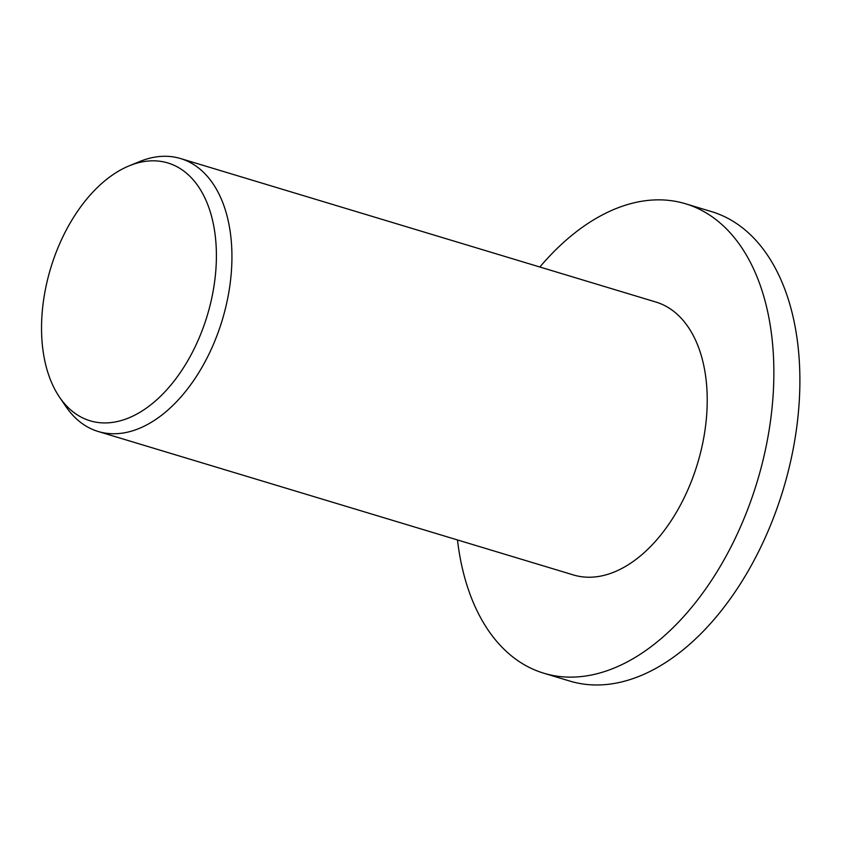 <?xml version="1.0" encoding="UTF-8"?>
<svg xmlns="http://www.w3.org/2000/svg" width="841" height="841" viewBox="0 0 841 841"><rect width="100%" height="100%" fill="white"/><g stroke="black" fill="none" stroke-linecap="round" stroke-linejoin="round"><path stroke-width="1.26" d="M539.859 267.007A245.194 148.92 106.8 0 1 685.52 203.764A245.194 148.92 106.8 0 1 772.932 397.825A245.194 148.92 106.8 0 1 543.812 673.221A245.194 148.92 106.8 0 1 457.472 539.943M685.52 203.764L711.539 211.617A245.194 148.92 106.8 0 1 798.95 405.677A245.194 148.92 106.8 0 1 569.83 681.073L543.812 673.221M42.05 314.208A134.655 81.787 106.8 0 1 129.325 165.772A134.655 81.787 106.8 0 1 215.885 269.551A134.655 81.787 106.8 0 1 152.442 403.491A134.655 81.787 106.8 0 1 59.49 397.11A134.655 81.787 106.8 0 1 42.05 314.208M129.325 165.772L139.753 161.514A142.549 86.581 106.8 0 1 180.573 158.55A142.549 86.581 106.8 0 1 231.391 271.38A142.549 86.581 106.8 0 1 98.176 431.486A142.549 86.581 106.8 0 1 65.819 406.434L59.49 397.11M180.573 158.55L655.854 302.024A142.549 86.581 106.8 0 1 706.682 414.844A142.549 86.581 106.8 0 1 573.467 574.96L98.176 431.486"/></g></svg>
